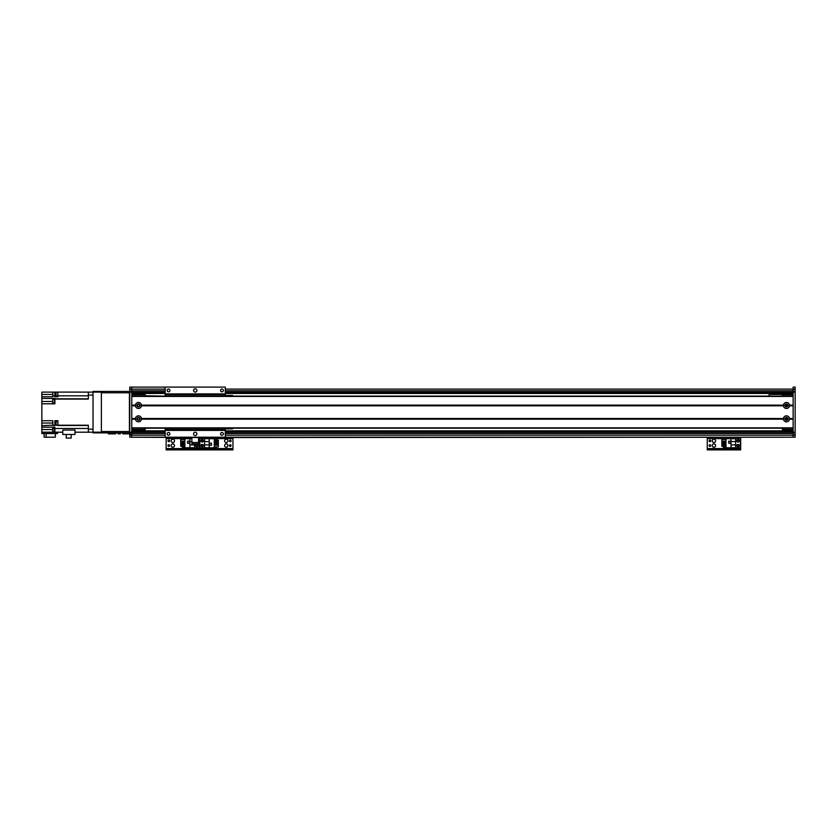 <?xml version="1.0" encoding="UTF-8"?>
<svg xmlns="http://www.w3.org/2000/svg" width="837" height="837" viewBox="0 0 837 837"><rect width="100%" height="100%" fill="white"/><g stroke="black" fill="none" stroke-linecap="round" stroke-linejoin="round"><path stroke-width="1.26" d="M225.299 432.195L793.141 432.195L225.299 432.195L793.141 432.195L225.299 432.195L793.141 432.195L793.141 387.102L795.15 387.102L795.15 437.207L793.141 437.207L795.15 437.207L793.141 437.207L793.141 432.195L795.15 432.195M124.88 432.865L124.88 433.88L124.88 432.865L125.414 433.88L130.227 433.88L130.488 432.865L131.775 432.865L129.766 432.865L129.766 387.102L131.775 387.102L131.775 437.207L795.15 437.207M131.775 387.102L165.171 387.102L131.775 387.102M793.141 387.102L795.15 387.102M131.775 430.856L165.171 430.856M225.299 430.856L793.141 430.856M129.766 432.195L165.171 432.195M131.775 393.453L165.171 393.453M225.299 393.453L793.141 393.453M129.766 392.114L165.171 392.114M225.299 392.114L795.15 392.114M139.538 405.474A1.088 1.088 0 0 1 137.906 406.416A1.088 1.088 0 0 1 137.906 404.533A1.088 1.088 0 0 1 139.538 405.474M139.538 418.835A1.088 1.088 0 0 1 137.906 419.776A1.088 1.088 0 0 1 137.906 417.893A1.088 1.088 0 0 1 139.538 418.835M131.775 394.112L145.136 394.112L145.136 396.121M145.136 428.188L145.136 430.187L131.775 430.187M131.775 394.782L145.136 394.782M131.775 429.527L145.136 429.527M795.15 432.865L793.141 432.865M793.141 391.444L795.15 391.444M226.262 443.882A1.674 1.674 0 0 1 227.716 446.393A1.674 1.674 0 0 1 224.818 446.393A1.674 1.674 0 0 1 226.262 443.882M226.262 439.205A1.674 1.674 0 0 1 227.716 441.716A1.674 1.674 0 0 1 224.818 441.716A1.674 1.674 0 0 1 226.262 439.205M230.28 446.383A0.827 0.827 0 0 1 229.568 445.148A0.827 0.827 0 0 1 230.991 445.148A0.827 0.827 0 0 1 230.28 446.383M202.219 441.706A0.827 0.827 0 0 1 201.508 440.471A0.827 0.827 0 0 1 202.931 440.471A0.827 0.827 0 0 1 202.219 441.706M202.219 446.383A0.827 0.827 0 0 1 201.508 445.148A0.827 0.827 0 0 1 202.931 445.148A0.827 0.827 0 0 1 202.219 446.383M230.28 441.706A0.827 0.827 0 0 1 229.568 440.471A0.827 0.827 0 0 1 230.991 440.471A0.827 0.827 0 0 1 230.28 441.706M201.382 438.274L199.541 438.274M201.55 449.898L201.55 448.831L199.541 448.831L199.541 449.898L232.948 449.898L232.948 448.831L230.939 448.831L230.939 449.898M201.55 448.831L230.939 448.831M232.948 437.207L232.948 448.831M198.578 438.609L199.541 438.609L199.541 437.542L199.541 448.831L197.542 448.831L197.542 449.898L199.541 449.898L199.541 448.559L232.948 448.559M202.219 439.707A1.172 1.172 0 0 1 203.234 441.465A1.172 1.172 0 0 1 201.204 441.465A1.172 1.172 0 0 1 202.219 439.707M202.219 444.384A1.172 1.172 0 0 1 203.234 446.142A1.172 1.172 0 0 1 201.204 446.142A1.172 1.172 0 0 1 202.219 444.384M209.198 447.764L214.241 447.764L214.241 438.672L199.876 438.672L199.876 447.764L209.198 447.764L209.198 444.886L204.552 444.886L204.552 447.764M211.499 445.284L211.499 443.15L209.365 443.15L209.365 445.284L211.499 445.284M216.783 446.937L216.783 447.565L214.241 447.565M216.783 440.168L216.783 438.87L214.241 438.87M216.783 441.172L216.783 441.873M216.783 442.867L216.783 443.568M216.783 444.573L216.783 445.263M214.241 440.168L218.384 440.168L218.384 441.172L214.241 441.172M214.241 441.873L218.384 441.873L218.384 442.867L214.241 442.867M214.241 443.568L218.384 443.568L218.384 444.573L214.241 444.573M214.241 445.263L218.384 445.263L218.384 446.937L214.241 446.937M209.198 438.672L209.198 444.886M204.552 444.886L204.552 438.672M209.198 441.549L204.552 441.549M209.428 445.221L211.437 445.221L211.437 443.223L209.428 443.223L209.428 445.221M786.466 419.912A1.088 1.088 0 0 1 785.524 418.291A1.088 1.088 0 0 1 787.408 418.291A1.088 1.088 0 0 1 786.466 419.912M786.466 406.552A1.088 1.088 0 0 1 785.524 404.93A1.088 1.088 0 0 1 787.408 404.93A1.088 1.088 0 0 1 786.466 406.552L787.523 405.234L785.409 405.234L786.466 406.552M782.459 396.121L782.459 394.112L793.141 394.112M793.141 430.187L782.459 430.187L782.459 428.188M787.523 419.065C786.822 417.443 786.11 417.443 785.409 419.065L787.523 419.065M782.459 429.527L793.141 429.527M782.459 394.782L793.141 394.782M789.49 405.809A3.045 3.045 0 0 1 783.442 405.809L783.442 405.139A3.045 3.045 0 0 1 789.49 405.139L789.49 405.809L793.141 405.809L793.141 418.5L789.49 418.5L789.49 419.17A3.045 3.045 0 0 1 783.442 419.17L783.442 418.5A3.045 3.045 0 0 1 789.49 418.5M786.466 403.968A1.507 1.507 0 0 0 785.158 406.227A1.507 1.507 0 0 0 787.763 406.227A1.507 1.507 0 0 0 786.466 403.968M141.474 405.809A3.045 3.045 0 0 1 135.427 405.809L135.427 405.139A3.045 3.045 0 0 1 141.474 405.139L141.474 405.809L783.442 405.809M138.45 403.968A1.507 1.507 0 0 0 137.153 406.227A1.507 1.507 0 0 0 139.748 406.227A1.507 1.507 0 0 0 138.45 403.968M141.474 419.17A3.045 3.045 0 0 1 135.427 419.17L135.427 418.5A3.045 3.045 0 0 1 141.474 418.5L141.474 419.17L783.442 419.17M138.45 417.328A1.507 1.507 0 0 0 137.153 419.588A1.507 1.507 0 0 0 139.748 419.588A1.507 1.507 0 0 0 138.45 417.328M786.466 417.328A1.507 1.507 0 0 0 785.158 419.588A1.507 1.507 0 0 0 787.763 419.588A1.507 1.507 0 0 0 786.466 417.328M135.74 405.474L131.775 405.474M135.427 405.809L131.775 405.809L131.775 418.5L135.427 418.5M783.756 405.474L141.16 405.474M135.427 405.139L131.775 405.139L131.775 396.456L793.141 396.456L793.141 405.139L789.49 405.139M783.442 405.139L141.474 405.139M135.427 419.17L131.775 419.17L131.775 427.853L793.141 427.853L793.141 419.17L789.49 419.17M135.74 418.835L131.775 418.835M793.141 418.835L789.176 418.835M783.442 418.5L141.474 418.5M793.141 428.188L131.775 428.188L793.141 428.188M793.141 396.121L131.775 396.121M793.141 405.474L789.176 405.474M783.756 418.835L141.16 418.835M115.862 432.865L115.59 433.88L115.59 432.865M108.381 432.865L108.381 433.88L108.109 432.865L105.378 432.865M127.684 432.865A0.837 0.816 180 0 0 128.281 432.865M127.402 432.865L128.574 432.865M123.008 432.865L123.008 433.88L122.087 432.865M102.041 432.865L129.432 432.865L129.432 431.526L101.371 431.526M129.766 392.783L129.432 391.444L93.022 391.444L93.022 392.114L88.345 392.114L88.345 395.116L93.022 395.116L93.022 432.865L101.371 432.865L101.371 391.444M101.371 392.783L129.432 392.783L129.432 431.526M191.893 437.542L191.893 443.882L198.578 443.882L198.578 437.542L129.766 437.207L131.775 437.207L129.766 437.207L129.766 433.88M131.775 391.444L129.766 391.444M205.253 437.207L793.141 437.207L198.578 437.542M782.459 394.447L769.098 394.447L769.098 396.121M163.173 396.121L145.136 395.786M75.048 432.195L93.022 432.195L88.345 432.195L88.345 425.217L57.879 425.217L57.879 420.708L54.876 420.708L54.876 425.217L52.877 425.217L52.877 420.708L41.85 420.708L41.85 403.8L54.876 403.8L54.876 399.082L88.345 399.082L88.345 395.116M57.879 421.314L57.879 425.259M88.345 392.114L57.879 392.093L57.879 396.79L54.876 396.79L54.876 392.114L52.877 392.114L52.877 396.79L41.85 396.79L41.85 398.454L54.876 398.454L54.876 399.082M57.879 425.217L54.876 425.217M57.879 392.093L57.879 396.027M57.418 392.187L56.079 392.187L56.079 395.932L57.418 395.932M41.85 396.79L41.85 392.114L52.877 392.114M54.876 392.114L57.418 392.114M52.741 401.467L41.85 401.467L41.85 403.8M41.85 432.195L57.554 432.195L57.554 433.535L41.85 433.535L41.85 429.527L52.741 429.527M41.85 420.708L41.85 429.527M41.85 401.467L41.85 398.454M41.85 427.184L54.876 427.184L54.876 432.195L62.796 432.195M46.108 433.535L46.108 437.207L44.12 437.207L44.12 433.535M46.108 437.207L55.347 437.207L55.347 433.535M41.85 425.698L52.877 425.217M62.796 430.051L75.048 430.051L75.048 434.466L62.796 434.466L62.796 430.051M54.541 427.843L54.541 431.85L54.07 427.874L54.876 427.843M54.07 427.979L52.741 427.979L52.741 431.725L54.07 431.725M71.197 434.466L71.197 438.075L66.217 438.075L66.217 434.466M54.876 399.259L54.876 403.267M54.541 399.301L54.541 403.235M54.07 399.395L52.741 399.395L52.741 403.141L54.07 403.141M57.418 421.419L56.079 421.419L56.079 425.154L57.418 425.154M101.371 432.195L93.022 432.195M93.022 395.116L93.022 392.114L101.371 392.114M225.299 393.913L225.299 387.102L165.171 387.102L165.171 393.913L225.299 393.913L225.299 396.121L225.299 395.451L232.644 395.451L232.644 396.121M195.241 388.776A1.674 1.674 0 0 1 196.685 391.277A1.674 1.674 0 0 1 193.786 391.277A1.674 1.674 0 0 1 195.241 388.776M221.962 389.059A1.381 1.381 0 0 1 223.155 391.13A1.381 1.381 0 0 1 220.759 391.13A1.381 1.381 0 0 1 221.962 389.059M168.509 389.059A1.381 1.381 0 0 1 169.712 391.13A1.381 1.381 0 0 1 167.316 391.13A1.381 1.381 0 0 1 168.509 389.059M232.644 428.188L232.644 428.858L225.299 428.858L225.299 428.188L225.299 437.207M221.962 432.488A1.381 1.381 0 0 1 223.155 434.56A1.381 1.381 0 0 1 220.759 434.56A1.381 1.381 0 0 1 221.962 432.488M168.509 432.488A1.381 1.381 0 0 1 169.712 434.56A1.381 1.381 0 0 1 167.316 434.56A1.381 1.381 0 0 1 168.509 432.488M195.241 432.195A1.674 1.674 0 0 1 196.685 434.696A1.674 1.674 0 0 1 193.786 434.696A1.674 1.674 0 0 1 195.241 432.195M165.171 437.207L165.171 428.188M165.171 396.121L165.171 393.913M165.171 430.385L225.299 430.385M165.171 430.187L225.299 430.187L165.171 430.187M165.171 394.112L225.299 394.112M172.82 443.882A1.674 1.674 0 0 1 174.274 446.393A1.674 1.674 0 0 1 171.376 446.393A1.674 1.674 0 0 1 172.82 443.882M172.82 439.205A1.674 1.674 0 0 1 174.274 441.716A1.674 1.674 0 0 1 171.376 441.716A1.674 1.674 0 0 1 172.82 439.205M196.873 446.383A0.827 0.827 0 0 1 196.161 445.148A0.827 0.827 0 0 1 197.584 445.148A0.827 0.827 0 0 1 196.873 446.383M168.812 441.706A0.827 0.827 0 0 1 168.101 440.471A0.827 0.827 0 0 1 169.524 440.471A0.827 0.827 0 0 1 168.812 441.706M168.812 446.383A0.827 0.827 0 0 1 168.101 445.148A0.827 0.827 0 0 1 169.524 445.148A0.827 0.827 0 0 1 168.812 446.383M167.975 438.274L166.144 438.274M168.143 449.898L168.143 448.831L166.144 448.831L166.144 449.898L197.542 449.898M168.143 448.831L197.542 448.831M232.948 438.609L199.541 438.609L199.541 448.559L166.144 448.559L166.144 449.898M166.144 437.207L166.144 448.559M196.873 446.728A1.172 1.172 -0 0 1 195.858 444.97A1.172 1.172 -0 0 1 197.888 444.97A1.172 1.172 -0 0 1 196.873 446.728M191.893 438.672L184.851 438.672L184.851 447.764L199.206 447.764L199.206 438.672L198.578 438.672M191.893 441.549L189.894 441.549L189.894 438.672M187.582 441.151L187.582 443.286L189.727 443.286L189.727 441.151L187.582 441.151M182.309 439.509L182.309 438.87L184.851 438.87M182.309 446.267L182.309 447.565L184.851 447.565M182.309 445.263L182.309 444.573M182.309 443.568L182.309 442.867M182.309 441.873L182.309 441.172M184.851 446.267L180.708 446.267L180.708 445.263L184.851 445.263M184.851 444.573L180.708 444.573L180.708 443.568L184.851 443.568M184.851 442.867L180.708 442.867L180.708 441.873L184.851 441.873M184.851 441.172L180.708 441.172L180.708 439.509L184.851 439.509M189.894 447.764L189.894 441.549M194.529 443.882L194.529 447.764M189.894 444.886L194.529 444.886M189.654 441.214L187.655 441.214L187.655 443.223L189.654 443.223L189.654 441.214M713.951 443.882A1.674 1.674 0 0 1 715.394 446.393A1.674 1.674 0 0 1 712.496 446.393A1.674 1.674 0 0 1 713.951 443.882M713.951 439.205A1.674 1.674 0 0 1 715.394 441.716A1.674 1.674 0 0 1 712.496 441.716A1.674 1.674 0 0 1 713.951 439.205M737.993 446.383A0.827 0.827 0 0 1 737.282 445.148A0.827 0.827 0 0 1 738.705 445.148A0.827 0.827 0 0 1 737.993 446.383M709.943 441.706A0.827 0.827 0 0 1 709.232 440.471A0.827 0.827 0 0 1 710.655 440.471A0.827 0.827 0 0 1 709.943 441.706M709.943 446.383A0.827 0.827 0 0 1 709.232 445.148A0.827 0.827 0 0 1 710.655 445.148A0.827 0.827 0 0 1 709.943 446.383M737.993 441.706A0.827 0.827 0 0 1 737.282 440.471A0.827 0.827 0 0 1 738.705 440.471A0.827 0.827 0 0 1 737.993 441.706M709.106 438.274L707.265 438.274M709.274 449.898L709.274 448.831L707.265 448.831L707.265 449.898L740.672 449.898L740.672 448.831L738.663 448.831L738.663 449.898M709.274 448.831L738.663 448.831M740.672 437.207L740.672 449.898M707.265 449.898L707.265 448.559L740.672 448.559M707.265 437.207L707.265 448.559M737.993 446.728A1.172 1.172 -0 0 1 736.989 444.97A1.172 1.172 -0 0 1 739.008 444.97A1.172 1.172 -0 0 1 737.993 446.728M737.993 442.051A1.172 1.172 -0 0 1 736.989 440.293A1.172 1.172 -0 0 1 739.008 440.293A1.172 1.172 -0 0 1 737.993 442.051M731.015 438.672L725.972 438.672L725.972 447.764L740.337 447.764L740.337 438.672L731.015 438.672L731.015 441.549L735.66 441.549L735.66 438.672M728.713 441.151L728.713 443.286L730.847 443.286L730.847 441.151L728.713 441.151M723.43 439.509L723.43 438.87L725.972 438.87M723.43 446.267L723.43 447.565L725.972 447.565M723.43 445.263L723.43 444.573M723.43 443.568L723.43 442.867M723.43 441.873L723.43 441.172M725.972 446.267L721.829 446.267L721.829 445.263L725.972 445.263M725.972 444.573L721.829 444.573L721.829 443.568L725.972 443.568M725.972 442.867L721.829 442.867L721.829 441.873L725.972 441.873M725.972 441.172L721.829 441.172L721.829 439.509L725.972 439.509M731.015 447.764L731.015 441.549M735.66 441.549L735.66 447.764M731.015 444.886L735.66 444.886M730.785 441.214L728.776 441.214L728.776 443.223L730.785 443.223L730.785 441.214M129.766 389.1L165.171 389.1M225.299 389.1L795.15 389.1M131.775 432.101L165.171 432.101M225.299 432.101L793.141 432.101M131.775 433.535L165.171 433.535M225.299 433.535L793.141 433.535M131.775 392.208L165.171 392.208M225.299 392.208L793.141 392.208M131.775 390.774L165.171 390.774M225.299 390.774L793.141 390.774M129.766 435.198L165.171 435.198M225.299 435.198L795.15 435.198M793.141 434.863L795.15 434.863M793.141 389.435L795.15 389.435M130.227 433.88L130.227 432.865M118.331 432.865L117.996 433.545M118.331 433.88L120.266 433.88L120.266 432.865M131.775 389.435L129.766 389.435M131.775 434.863L129.766 434.863M191.893 443.882L198.578 443.882M191.893 442.48L198.578 442.48M88.345 429.193L93.022 429.193M54.876 394.447L56.079 394.447M54.876 395.828L52.877 395.828M57.879 395.828L88.345 395.828M88.345 398.82L54.876 398.82M54.876 425.489L52.877 425.489M57.879 425.489L88.345 425.489M88.345 428.481L54.876 428.481M41.85 423.041L52.877 423.041M56.079 423.041L54.876 423.041M41.85 394.447L52.877 394.447M165.171 429.527L225.299 429.527M165.171 394.782L225.299 394.782M166.144 438.609L191.893 438.609M707.265 438.609L740.672 438.609M131.775 437.207L185.218 437.207M115.59 433.88L108.381 433.88M123.008 433.88L124.88 433.88"/></g></svg>
